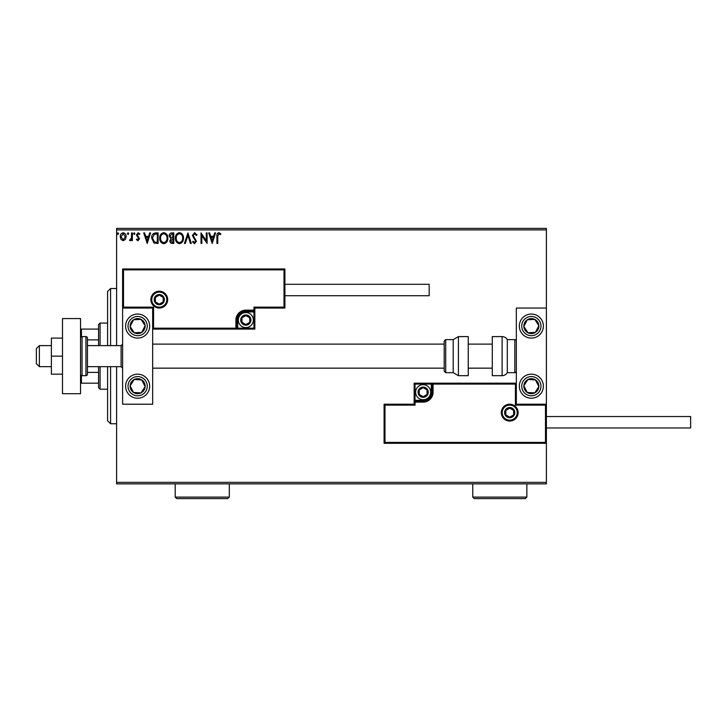 <?xml version="1.0" encoding="UTF-8"?>
<svg xmlns="http://www.w3.org/2000/svg" width="727" height="727" viewBox="0 0 727 727"><rect width="100%" height="100%" fill="white"/><g stroke="black" fill="none" stroke-linecap="round" stroke-linejoin="round"><path stroke-width="1.09" d="M125.389 239.456L123.199 240.737L121.027 239.465L120.237 236.729C120.219 234.548 121.209 233.231 123.199 232.776C125.208 233.231 126.189 234.548 126.171 236.729L125.389 239.456M132.378 232.913L132.378 240.601L131.569 240.601L131.569 239.465L130.16 240.737L129.542 240.473L129.933 239.656L131.442 238.129L131.569 232.913L132.378 232.913M137.985 240.737L136.422 239.637L136.894 238.983L137.93 239.792L138.712 238.756L136.422 234.994L138.13 232.776L139.793 233.812L139.33 234.53L138.221 233.721L137.23 234.957L139.52 238.72L137.985 240.737M155.687 232.913L158.132 232.913L158.132 243.427L154.042 243.054L151.661 238.038C151.543 235.003 152.888 233.294 155.687 232.913M173.78 232.913L173.78 243.427L172.29 243.427C170.691 243.354 169.882 242.482 169.864 240.819L170.854 238.583L169.191 235.893C169.2 234.158 170.036 233.167 171.672 232.913L173.78 232.913M187.939 232.913L191.31 243.427L190.429 243.427L187.875 235.448L185.312 243.427L184.431 243.427L187.939 232.913M206.277 232.913L207.086 232.913L207.086 243.427L201.833 235.584L201.833 243.427L201.025 243.427L201.025 232.913L206.277 240.737L206.277 232.913M217.746 236.429L217.746 243.427L216.937 243.427L216.937 236.33C216.61 234.412 217.255 233.185 218.863 232.64L220.844 233.858L220.435 234.667L218.863 233.721L217.746 236.429M116.602 229.905L116.602 228.405L546.386 228.405L546.386 229.905L116.602 229.905L116.602 345.616M116.602 366.653L116.602 482.364L546.386 482.364L546.386 483.873L116.602 483.873L116.602 482.364M546.386 229.905L546.386 308.048L516.334 308.048L516.334 404.221L546.386 404.221L546.386 308.048M545.486 442.398L546.386 443.297L384.092 443.297L384.092 404.221L384.992 405.13L384.992 442.398L545.486 442.398L545.486 405.13L546.386 404.221L546.386 482.364M212.211 243.427L208.713 232.913L209.585 232.913L210.666 236.284L213.629 236.284L214.701 232.913L215.583 232.913L212.211 243.427M194.609 232.64L196.972 234.939L196.317 235.475L194.672 233.721L193.2 235.503L196.435 241.246L194.554 243.699L192.528 241.918L193.155 241.273L194.563 242.618L195.627 241.291L192.391 235.484L194.609 232.64M183.486 238.12C183.549 241.128 182.213 242.982 179.496 243.699C176.706 243.054 175.343 241.21 175.398 238.174C175.343 235.166 176.688 233.322 179.433 232.64C182.177 233.303 183.531 235.13 183.486 238.12M167.846 238.12C167.901 241.128 166.574 242.982 163.848 243.699C161.067 243.054 159.704 241.21 159.749 238.174C159.704 235.166 161.049 233.322 163.784 232.64C166.528 233.303 167.882 235.13 167.846 238.12M147.208 243.427L143.701 232.913L144.582 232.913L145.664 236.284L148.617 236.284L149.698 232.913L150.58 232.913L147.208 243.427M134.94 233.649L134.268 234.53L133.586 233.649L134.268 232.776L134.94 233.649M128.734 233.649L128.061 234.53L127.389 233.649L128.061 232.776L128.734 233.649M118.619 233.649L117.947 234.53L117.274 233.649L117.947 232.776L118.619 233.649M211.012 237.365L212.148 240.891L213.275 237.365L211.012 237.365M176.207 238.174C176.17 240.582 177.252 242.064 179.46 242.618C181.659 242.036 182.731 240.537 182.677 238.129C182.722 235.739 181.641 234.267 179.46 233.721C177.243 234.267 176.152 235.748 176.207 238.174M172.135 242.355L172.971 242.355L172.971 238.983L170.681 240.801L172.135 242.355M172.563 237.902L172.971 233.985L172.045 233.985L170 235.893L171.272 237.774L172.563 237.902M160.558 238.174C160.522 240.582 161.603 242.064 163.811 242.618C166.01 242.036 167.083 240.537 167.037 238.129C167.074 235.739 166.001 234.267 163.811 233.721C161.594 234.267 160.513 235.748 160.558 238.174M157.323 242.355L157.323 233.985L154.288 234.258L152.47 238.038L154.469 242.055L157.323 242.355M146.009 237.365L147.145 240.891L148.272 237.365L146.009 237.365M121.045 236.729L123.208 239.792L125.362 236.729L123.208 233.721L121.045 236.729M137.639 314.055A12.023 12.023 0 0 1 149.662 326.078A12.023 12.023 0 0 1 137.639 338.1A12.023 12.023 0 0 1 125.617 326.078A12.023 12.023 0 0 1 137.639 314.055A12.023 12.023 0 0 0 127.57 332.657A12.023 12.023 0 0 0 144.21 336.147A12.023 12.023 0 0 0 147.699 319.507M137.639 398.214A12.023 12.023 0 0 0 149.662 386.191A12.023 12.023 0 0 0 137.639 374.169A12.023 12.023 0 0 0 125.617 386.191A12.023 12.023 0 0 0 137.639 398.214A12.023 12.023 0 0 1 127.57 379.612A12.023 12.023 0 0 1 137.639 374.169M152.661 308.048L152.661 404.221L122.609 404.221L122.609 308.048L152.661 308.048L153.561 307.148L153.561 328.186L152.661 329.086L237.72 329.086L237.72 328.186L253.95 328.186L253.95 311.956L245.835 311.956A8.115 8.115 0 0 0 237.72 320.071L237.72 328.186L236.82 328.186A0.9 0.9 0 0 1 235.912 329.086L235.912 320.071A9.914 9.914 0 0 1 245.835 310.156L253.95 310.156L253.95 307.148L284.003 307.148L284.003 269.881L284.902 268.981L284.902 308.048L254.85 308.048L254.85 310.156L253.95 310.156L253.95 311.056L245.835 311.056A9.015 9.015 0 0 0 236.82 320.071L236.82 328.186L153.561 328.186M531.355 398.214A12.023 12.023 0 0 1 519.332 386.191A12.023 12.023 0 0 1 531.355 374.169A12.023 12.023 0 0 1 543.378 386.191A12.023 12.023 0 0 1 531.355 398.214M531.355 314.055A12.023 12.023 0 0 0 519.332 326.078A12.023 12.023 0 0 0 531.355 338.1A12.023 12.023 0 0 0 543.378 326.078A12.023 12.023 0 0 0 531.355 314.055A12.023 12.023 0 0 1 541.424 319.507M39.358 366.653L36.35 363.654L36.35 348.624L39.358 345.616L39.358 366.653L51.381 366.653M87.44 366.653L121.109 366.653L121.109 345.616L122.609 344.116M502.203 412.636A7.515 7.515 0 0 0 509.718 420.151A7.515 7.515 0 0 0 517.233 412.636A7.515 7.515 0 0 0 509.718 405.13A7.515 7.515 0 0 0 502.203 412.636M384.092 404.221L414.145 404.221L414.145 402.122L415.044 402.122L415.044 405.13L384.992 405.13M423.159 400.313L423.159 401.222L415.044 401.222A0.9 0.9 0 0 0 414.145 402.122L414.145 383.184L431.275 383.184L431.275 384.092L415.044 384.092L415.044 400.313L423.159 400.313A8.115 8.115 0 0 0 431.275 392.198L431.275 384.092L432.174 384.092A0.9 0.9 0 0 1 433.074 383.184L431.275 383.184M423.159 402.122L423.159 401.222A9.015 9.015 0 0 0 432.174 392.198L432.174 384.092L433.074 384.092L433.074 383.184L516.334 383.184L515.425 384.092L433.074 384.092L433.074 392.198A9.914 9.914 0 0 1 423.159 402.122L415.044 402.122L415.044 400.313L414.145 400.313M384.992 442.398L384.092 443.297M414.145 404.221L415.044 405.13M545.486 405.13L515.425 405.13L516.334 404.221M414.145 383.184L415.044 384.092M433.074 383.184A0.9 0.9 0 0 0 432.174 384.092M166.792 299.633A7.515 7.515 0 0 0 159.277 292.118A7.515 7.515 0 0 0 151.761 299.633A7.515 7.515 0 0 0 159.277 307.148A7.515 7.515 0 0 0 166.792 299.633M284.003 269.881L123.508 269.881L123.508 307.148L122.609 308.048L122.609 268.981L284.902 268.981M254.85 311.956L253.95 311.956L253.95 311.056A0.9 0.9 0 0 0 254.85 310.156L254.85 329.086L237.72 329.086M284.902 308.048L284.003 307.148M254.85 308.048L253.95 307.148M123.508 269.881L122.609 268.981M254.85 329.086L253.95 328.186M250.342 320.071A4.507 4.507 0 0 0 241.927 317.817A4.507 4.507 0 0 0 245.835 324.578A4.507 4.507 0 0 0 250.342 320.071M249.743 320.071L249.743 317.817L245.835 315.563L241.927 317.817L241.927 322.325L245.835 324.578L249.743 322.325L249.743 320.071M238.32 320.071A7.515 7.515 0 0 1 245.835 312.555A7.515 7.515 0 0 1 253.35 320.071A7.515 7.515 0 0 1 245.835 327.586A7.515 7.515 0 0 1 238.32 320.071M241.927 317.817L241.927 322.325L245.835 324.578L249.743 322.325L249.743 317.817L245.835 315.563M427.667 392.198A4.507 4.507 0 0 0 419.252 389.945A4.507 4.507 0 0 0 423.159 396.715A4.507 4.507 0 0 0 427.667 392.198M427.067 392.198L427.067 389.945L423.159 387.691L419.252 389.945L419.252 394.461L423.159 396.715L427.067 394.461L427.067 392.198M415.644 392.198A7.515 7.515 0 0 1 423.159 384.692A7.515 7.515 0 0 1 430.675 392.198A7.515 7.515 0 0 1 423.159 399.714A7.515 7.515 0 0 1 415.644 392.198M419.252 389.945L419.252 394.461L423.159 396.715M427.067 394.461L427.067 389.945M514.225 412.636A4.507 4.507 0 0 0 505.81 410.382A4.507 4.507 0 0 0 509.718 417.153A4.507 4.507 0 0 0 514.225 412.636M513.625 412.636L513.625 410.382L509.718 408.129L505.81 410.382L505.81 414.89L509.718 417.153L513.625 414.89L513.625 412.636M505.81 410.382L505.81 414.89L509.718 417.153M513.625 414.89L513.625 410.382M163.784 299.633A4.507 4.507 0 0 0 155.369 297.379A4.507 4.507 0 0 0 159.277 304.14A4.507 4.507 0 0 0 163.784 299.633M163.184 299.633L163.184 297.379L159.277 295.126L155.369 297.379L155.369 301.887L159.277 304.14L163.184 301.887L163.184 299.633M155.369 297.379L155.369 301.887L159.277 304.14L163.184 301.887L163.184 297.379M131.342 382.084A7.515 7.515 0 0 0 141.029 392.898A7.515 7.515 0 0 0 141.747 379.903A7.515 7.515 0 0 0 131.342 382.084M132.187 382.629L130.133 385.773L133.523 392.48L141.029 392.898L145.136 386.61L141.747 379.903L134.241 379.485L132.187 382.629M144.21 376.132A12.023 12.023 0 0 1 147.699 392.771M130.133 385.773L133.523 392.48L141.029 392.898L145.136 386.61L141.747 379.903L134.241 379.485L130.133 385.773M525.067 382.084A7.515 7.515 0 0 0 534.754 392.898A7.515 7.515 0 0 0 535.472 379.903A7.515 7.515 0 0 0 525.067 382.084M525.912 382.629L523.858 385.773L527.248 392.48L534.754 392.898L538.861 386.61L535.472 379.903L527.966 379.485L525.912 382.629M523.858 385.773L527.248 392.48L534.754 392.898L538.861 386.61L535.472 379.903L527.966 379.485L523.858 385.773M537.644 321.97A7.515 7.515 0 0 0 523.858 326.496A7.515 7.515 0 0 0 535.472 332.375A7.515 7.515 0 0 0 537.644 321.97M536.808 322.524L534.754 319.38L527.248 319.789L523.858 326.496L527.966 332.784L535.472 332.375L538.861 325.669L536.808 322.524M521.295 332.657A12.023 12.023 0 0 1 524.785 316.018M534.754 319.38L527.248 319.789L523.858 326.496L527.966 332.784L535.472 332.375L538.861 325.669L534.754 319.38M143.928 321.97A7.515 7.515 0 0 0 130.133 326.496A7.515 7.515 0 0 0 141.747 332.375A7.515 7.515 0 0 0 143.928 321.97M143.083 322.524L141.029 319.38L133.523 319.789L130.133 326.496L134.241 332.784L141.747 332.375L145.136 325.669L143.083 322.524M141.029 319.38L133.523 319.789L130.133 326.496L134.241 332.784L141.747 332.375L145.136 325.669L141.029 319.38M502.112 375.668A6.007 6.007 0 0 0 507.31 372.669L507.31 339.609A6.007 6.007 0 0 0 502.112 336.601L492.288 336.601L492.288 375.668L502.112 375.668L502.112 336.601M507.31 372.669L514.825 372.669A1.499 1.499 0 0 0 516.334 371.161M514.825 372.669L514.825 339.609A1.499 1.499 0 0 1 516.334 341.108M514.825 339.609L507.31 339.609M458.419 375.668L468.243 375.668L468.243 336.601L458.419 336.601L458.419 375.668L453.212 372.669L453.212 339.609L445.696 339.609L445.696 372.669L444.197 371.161L444.197 341.108L445.696 339.609M152.661 368.162L444.197 368.162L444.197 344.116L152.661 344.116M546.386 416.544L690.65 416.544L690.65 427.967L546.386 427.967M284.902 284.302L429.166 284.302L429.166 295.725L284.902 295.725M62.495 356.139L51.381 356.139L51.381 374.169L62.495 374.169M51.381 356.139L51.381 338.1L62.495 338.1M62.495 393.707L62.495 318.571L80.533 318.571L80.533 393.707L62.495 393.707M82.033 336.601L82.033 375.668L85.94 375.668A1.499 1.499 0 0 0 87.44 374.169L87.44 338.1A1.499 1.499 0 0 0 85.94 336.601L82.033 336.601A1.499 1.499 0 0 0 80.533 338.1M82.033 375.668A1.499 1.499 0 0 1 80.533 374.169M110.586 366.653L110.586 423.759L107.578 420.751L107.578 366.653M107.578 345.616L107.578 291.518L110.586 288.51L110.586 345.616M100.062 366.653L100.062 389.199L98.563 387.691L98.563 366.653M98.563 345.616L98.563 324.578L100.062 323.079L100.062 345.616M100.062 389.199L107.578 389.199M100.062 323.079L107.578 323.079M98.563 383.184L80.533 383.184M98.563 372.388L87.44 372.388M98.563 339.882L87.44 339.882M80.533 329.086L81.433 329.086L81.433 336.728M98.563 329.086L81.433 329.086M81.433 375.55L81.433 383.184M229.305 497.095L227.805 498.595L176.706 498.595L175.207 497.095L229.305 497.095L229.305 483.873M175.207 497.095L175.207 483.873M526.848 497.095L525.348 498.595L474.249 498.595L472.75 497.095L526.848 497.095L526.848 483.873M472.75 497.095L472.75 483.873M518.133 412.636A8.415 8.415 0 0 1 509.718 421.051A8.415 8.415 0 0 1 501.303 412.636A8.415 8.415 0 0 1 509.718 404.221A8.415 8.415 0 0 1 518.133 412.636M515.425 405.13L515.425 384.092M431.275 392.198L433.074 392.198M150.862 299.633A8.415 8.415 0 0 1 159.277 291.218A8.415 8.415 0 0 1 167.692 299.633A8.415 8.415 0 0 1 159.277 308.048A8.415 8.415 0 0 1 150.862 299.633M123.508 307.148L153.561 307.148M245.835 311.956L245.835 310.156M237.72 320.071L235.912 320.071M250.942 320.071A5.107 5.107 0 0 0 245.835 314.964A5.107 5.107 0 0 0 240.728 320.071A5.107 5.107 0 0 0 245.835 325.178A5.107 5.107 0 0 0 250.942 320.071M428.267 392.198A5.107 5.107 0 0 0 423.159 387.091A5.107 5.107 0 0 0 418.052 392.198A5.107 5.107 0 0 0 423.159 397.315A5.107 5.107 0 0 0 428.267 392.198M514.825 412.636A5.107 5.107 0 0 0 509.718 407.529A5.107 5.107 0 0 0 504.611 412.636A5.107 5.107 0 0 0 509.718 417.752A5.107 5.107 0 0 0 514.825 412.636M164.384 299.633A5.107 5.107 0 0 0 159.277 294.526A5.107 5.107 0 0 0 154.169 299.633A5.107 5.107 0 0 0 159.277 304.74A5.107 5.107 0 0 0 164.384 299.633M129.588 380.93A9.615 9.615 0 0 0 132.378 394.243A9.615 9.615 0 0 0 145.691 391.453A9.615 9.615 0 0 0 142.892 378.14A9.615 9.615 0 0 0 129.588 380.93M523.304 380.93A9.615 9.615 0 0 0 526.094 394.243A9.615 9.615 0 0 0 539.407 391.453A9.615 9.615 0 0 0 536.617 378.14A9.615 9.615 0 0 0 523.304 380.93M539.407 320.825A9.615 9.615 0 0 0 526.094 318.026A9.615 9.615 0 0 0 523.304 331.339A9.615 9.615 0 0 0 536.617 334.129A9.615 9.615 0 0 0 539.407 320.825M145.691 320.825A9.615 9.615 0 0 0 132.378 318.026A9.615 9.615 0 0 0 129.588 331.339A9.615 9.615 0 0 0 142.892 334.129A9.615 9.615 0 0 0 145.691 320.825M85.94 375.668L85.94 336.601M121.109 366.653L122.609 368.162M492.288 368.162L468.243 368.162M492.288 344.116L468.243 344.116M39.358 345.616L51.381 345.616M87.44 345.616L121.109 345.616M445.696 372.669L453.212 372.669M458.419 336.601L453.212 339.609M110.586 288.51L116.602 288.51M110.586 423.759L116.602 423.759"/></g></svg>
